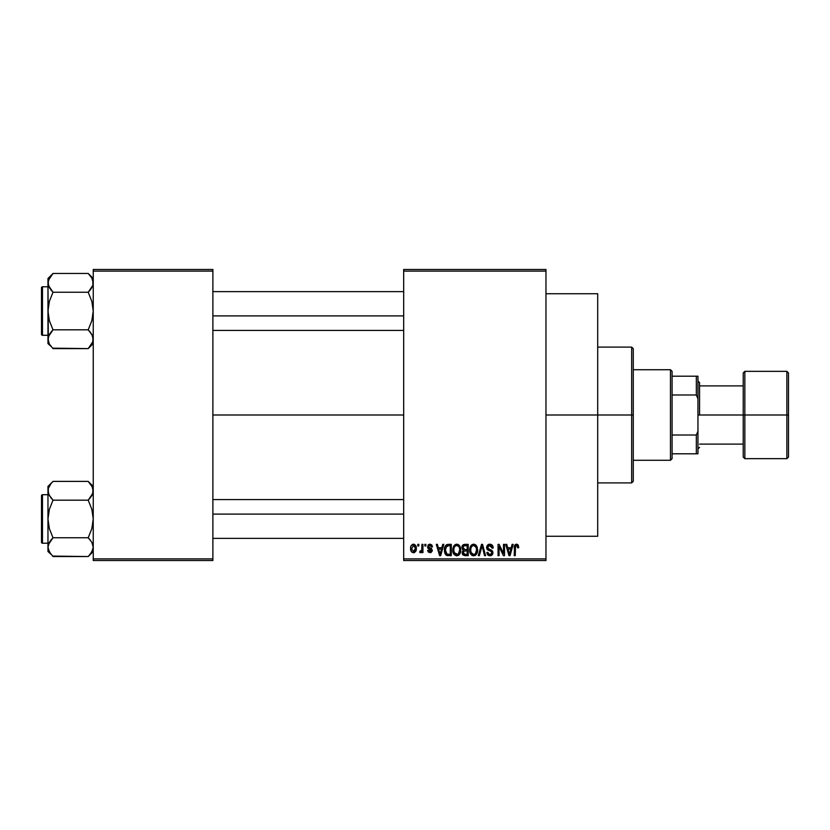 <?xml version="1.0" encoding="UTF-8"?>
<svg xmlns="http://www.w3.org/2000/svg" width="830" height="830" viewBox="0 0 830 830"><rect width="100%" height="100%" fill="white"/><g stroke="black" fill="none" stroke-linecap="round" stroke-linejoin="round"><path stroke-width="1.25" d="M545.964 415L597.704 415L597.704 293.737L597.704 415L545.964 415M212.885 415L403.681 415L212.885 415M403.681 269.48L545.964 269.48L403.681 269.48L403.681 271.099L545.964 271.099L545.964 558.901L403.681 558.901L403.681 269.48M403.681 560.52L545.964 560.52L545.964 269.48L545.964 271.099L403.681 271.099L403.681 558.901L545.964 558.901L545.964 560.52L403.681 560.52L403.681 558.901L403.681 560.52M417.791 544.356L417.791 545.964L418.818 545.964L418.818 544.356L417.791 544.356L418.818 544.356L417.791 544.356L417.791 545.964L418.818 545.964L418.818 544.356L418.818 545.964L417.791 545.964L417.791 544.356M424.846 544.356L424.846 545.964L425.873 545.964L425.873 544.356L424.846 544.356L425.873 544.356L424.846 544.356L424.846 545.964L425.873 545.964L425.873 544.356L425.873 545.964L424.846 545.964L424.846 544.356M442.732 544.356L441.84 547.727L438.282 547.727L437.389 544.356L436.31 544.356L439.599 555.664L440.678 555.664L443.811 544.356L442.732 544.356L443.811 544.356L442.732 544.356L441.84 547.727L438.282 547.727L437.389 544.356L436.31 544.356L439.599 555.664L440.678 555.664L443.811 544.356L440.678 555.664L439.599 555.664L436.31 544.356L437.389 544.356M459.696 545.974L457.641 544.324L455.037 544.667L453.533 546.389L452.827 548.941L452.962 551.95L454.259 554.689L456.49 555.81L458.617 555.229L459.913 553.735L460.681 550.861L459.696 545.974L456.749 544.2L453.803 545.933L452.775 550C452.599 553.133 453.917 555.073 456.739 555.82C459.613 555.052 460.94 553.071 460.712 549.865L459.696 545.974M476.607 545.974L474.542 544.324L471.948 544.667L470.434 546.389L469.728 548.941L469.863 551.95L471.17 554.689L473.401 555.81L475.517 555.229L476.814 553.735L477.582 550.861L476.607 545.974L473.65 544.2L470.703 545.933L469.676 550C469.5 553.133 470.828 555.073 473.639 555.82C476.513 555.052 477.841 553.071 477.613 549.865L476.607 545.974M491.194 544.47L493.196 548.028C493.155 545.715 492.014 544.449 489.793 544.2L487.459 545.113L486.588 547.489L487.459 549.719L491.713 551.784L491.619 553.683L490.323 554.471L488.694 554.118L487.905 552.292L486.878 552.438L487.677 554.834L489.98 555.82L492.128 554.928L492.864 552.147L491.734 550.259L488.092 548.713L487.75 546.679L490.198 545.569L491.505 546.296L492.169 548.174L493.196 548.028L492.335 545.331L490.146 544.221M512.11 544.356L511.218 547.727L507.659 547.727L506.767 544.356L505.688 544.356L508.977 555.664L510.056 555.664L513.189 544.356L512.11 544.356L513.189 544.356L512.11 544.356L511.218 547.727L507.659 547.727L506.767 544.356L505.688 544.356L508.977 555.664L510.056 555.664L513.189 544.356L510.056 555.664L508.977 555.664L505.688 544.356L506.767 544.356M518.771 547.727L517.744 547.883L518.771 547.727L517.464 544.387L515.627 544.387L514.579 545.507L514.216 555.664L515.243 555.664L515.461 546.202L517.028 545.663L517.744 547.883L518.771 547.727L518.252 545.154M503.488 544.356L503.488 553.413L499.152 544.356L498.052 544.356L498.052 555.664L499.079 555.664L499.079 546.597L503.416 555.664L504.516 555.664L504.516 544.356L503.488 544.356L504.516 544.356L503.488 544.356L503.488 553.413L499.152 544.356L498.052 544.356L498.052 555.664L499.079 555.664L499.079 546.597L503.416 555.664L504.516 555.664L504.516 544.356L504.516 555.664L503.416 555.664M482.106 545.673L479.377 555.664L478.308 555.664L481.535 544.356L478.308 555.664L479.377 555.664L482.106 545.673L484.523 555.664L485.592 555.664L482.541 544.356L481.535 544.356L482.541 544.356L481.535 544.356L478.308 555.664L479.377 555.664L482.106 545.673L484.523 555.664L485.592 555.664L482.541 544.356L485.592 555.664L484.523 555.664L482.095 545.673M464.696 544.356L462.663 545.227L461.885 547.676L463.296 550.446L462.331 551.815L462.372 553.942L464.727 555.664L468.213 555.664L468.213 544.356L465.018 544.356C462.953 544.439 461.905 545.549 461.885 547.676L463.296 550.446L462.186 552.822L465.018 555.664L468.213 555.664L468.213 544.356L468.213 555.664L464.727 555.664M448.293 544.356L446.405 544.791L445.139 546.254L444.652 552.51L446.436 555.301L451.302 555.664L451.302 544.356L448.293 544.356C445.43 544.947 444.133 546.856 444.403 550.072L446.799 555.457L451.302 555.664L451.302 544.356L451.302 555.664M432.492 546.846L431.465 547.001L432.492 546.846L429.982 544.2L428.145 544.957L427.761 548.153L431.32 550.549L429.992 551.556L428.674 550.228L427.637 550.373L428.311 552.085L430.946 552.583L432.316 550.85L431.579 548.651L428.581 547.053L429.65 545.393L430.801 545.632L431.465 547.001L432.492 546.846L431.787 544.968L430.241 544.21M421.91 544.356L421.713 550.3L421.049 551.193L420.001 551.11L419.7 552.292L420.935 552.687L421.91 551.265L421.91 552.583L422.937 552.583L422.937 544.356L421.91 544.356L422.937 544.356L421.91 544.356L421.713 550.3L420.001 551.11L419.7 552.292L420.686 552.728L421.91 551.265L421.91 552.583L422.937 552.583L422.937 544.356L422.937 552.583L421.91 552.583M413.454 544.2L411.13 545.704L410.591 548.547L411.369 551.587L413.454 552.728L415.757 551.265L416.328 548.464L415.757 545.673L413.454 544.2C411.348 544.739 410.394 546.192 410.591 548.547C410.445 550.83 411.4 552.22 413.454 552.728C415.54 552.209 416.494 550.788 416.328 548.464C416.494 546.15 415.54 544.729 413.454 544.2L413.278 544.21M93.24 560.52L212.885 560.52L212.885 558.901L93.24 558.901L93.24 271.099L212.885 271.099L212.885 558.901L212.885 269.48L93.24 269.48L212.885 269.48L212.885 271.099L93.24 271.099L93.24 269.48L93.24 558.901L212.885 558.901L212.885 560.52L93.24 560.52L93.24 558.901L93.24 560.52M597.704 536.263L597.704 415L597.704 536.263L545.964 536.263M516.685 545.538L517.744 547.883M516.499 545.528L515.316 546.752M515.544 546.047L515.243 555.664L514.216 555.664L515.243 555.664M516.239 544.221L518.159 544.999L516.551 544.2C514.745 544.667 513.967 545.922 514.216 547.987L514.226 547.665M514.237 547.354L514.569 545.528M514.579 545.507L515.337 544.542M515.368 544.532L516.229 544.221M509.288 553.817L508.012 549.055L510.875 549.055L509.444 554.492L508.863 552.168L509.371 554.16M509.018 552.739L508.012 549.055L510.875 549.055L509.444 554.492M499.079 555.664L498.052 555.664L498.052 544.356L499.152 544.356M490.686 545.725L489.7 545.528L492.169 548.174L493.196 548.028L492.169 548.174L491.505 546.306M488.206 546.015L487.615 547.468L489.295 545.549M489.295 549.325L487.615 547.468L487.833 548.381M486.878 552.438L487.905 552.292L486.878 552.438L489.98 555.82L492.906 552.718L489.825 549.502M492.491 551.078L492.73 551.608M492.864 553.309L492.73 553.89M492.719 553.932L492.138 554.928M491.153 555.612L490.572 555.768M488.725 555.581L488.154 555.27M487.075 553.714L486.93 553.091M489.544 554.461L487.957 552.707M491.619 553.683L491.879 552.676L490.312 554.471M491.879 552.676L491.204 551.245M489.793 544.2L486.588 547.489L488.144 550.176M486.951 549.066L486.608 547.893M486.774 546.296L488.445 544.439M488.517 544.407L489.14 544.252M492.335 545.331L491.817 544.833M477.032 546.794L477.375 547.8M477.572 550.902L477.458 551.805M477.26 552.655L477.074 553.185M475.912 554.917L474.999 555.529M471.803 555.249L472.519 555.612M469.676 550L469.697 549.46M469.728 548.941L469.894 547.904M470.569 546.161L470.963 545.569M471.938 544.677L473.422 544.21M473.65 544.2L474.521 544.314M475.362 544.688L476.057 545.269L475.362 544.688M470.164 553.019L470.517 553.786M472.996 554.409L471.15 552.593L470.714 550.031C470.517 547.613 471.502 546.119 473.66 545.528C475.756 546.078 476.731 547.52 476.586 549.844L475.383 553.786L476.586 549.844C476.825 552.334 475.839 553.88 473.639 554.492L471.15 552.593L472.81 554.347M472.924 545.632L473.463 545.538M475.974 547.022L473.66 545.528L475.082 545.995M475.082 554.035L474.013 554.471M470.714 550.031L470.807 551.338L470.714 550.031M471.046 547.644L470.714 549.657L471.284 547.115M476.586 549.844L476.555 549.118L476.586 549.844M463.275 555.218L462.611 554.461M462.372 553.952L462.227 553.392M463.161 550.56L461.885 547.676M461.905 547.343L462.071 546.358M462.663 545.227L462.3 545.777M463.68 545.943L462.933 547.385L463.69 545.943M464.976 554.336L463.213 552.635L464.167 551.068L465.246 550.964L467.186 550.964L467.186 554.347L464.925 554.336M464.167 551.068L465.246 550.964L464.167 551.068L463.244 553.039L463.555 551.473M464.997 545.673L467.186 545.673L467.186 549.647L465.153 549.647L462.922 547.665L463.929 545.818L467.186 545.673L467.186 549.647L465.153 549.647M463.524 549.221L464.292 549.574L462.953 548.091M465.246 550.964L467.186 550.964L467.186 554.347L465.391 554.347M460.131 546.794L460.474 547.8M460.619 548.505L460.702 549.356M460.671 550.871L460.557 551.805M460.36 552.655L460.173 553.185M460.121 553.309L459.664 554.15M459 554.917L458.098 555.529M452.807 550.788L452.879 551.473M452.775 550L452.786 549.46M455.037 544.677L456.282 544.231M456.749 544.2L457.61 544.314M458.461 544.688L459.156 545.269M453.263 553.019L453.616 553.786M457.496 554.378L454.238 552.593L453.803 550.031C453.616 547.613 454.601 546.119 456.749 545.528C458.845 546.078 459.82 547.52 459.685 549.844L458.471 553.786L459.685 549.844C459.924 552.334 458.938 553.88 456.728 554.492L454.238 552.593L454.892 553.652L457.112 554.471M455.66 545.777L456.562 545.538M453.803 550.031L454.093 547.81L453.803 550.031M454.145 547.644L454.384 547.115M459.685 549.844L459.654 549.118L459.685 549.844M459.364 547.665L459.654 549.118M446.613 555.384L448.065 555.664M446.104 555.073L445.565 554.523M445.171 553.89L444.652 552.5M444.496 551.618L444.424 550.871M446.416 544.781L447.806 544.376M445.7 552.344L445.502 551.369M446.488 546.264L445.43 550.093L445.835 547.323L448.428 545.673L450.275 545.673L450.275 554.347L446.986 554.118L445.43 550.093L445.689 547.79M445.835 547.323L446.665 546.109M447.827 545.704L450.275 545.673L450.275 554.347L448.459 554.347M446.167 553.361L445.783 552.604M445.451 549.387L445.482 551.224M446.208 546.586L446.914 545.964M439.641 552.739L438.634 549.055L441.498 549.055L440.066 554.492L438.634 549.055L441.498 549.055L440.066 554.492L439.713 553.029M440.263 553.413L440.159 553.952M430.065 545.393L431.465 547.001M431.289 546.275L430.946 545.756M428.55 546.389L429.38 545.445M429.805 547.862L432.347 550.383L430.023 552.728L427.637 550.373L428.674 550.228L427.637 550.373M430.718 548.194L431.382 548.505M428.674 550.228L429.992 551.556L428.778 550.736M429.67 551.525L430.448 551.514M431.289 550.778L429.992 551.556L431.32 550.549L428.923 549.076M429.982 544.2L427.492 546.866L429.805 549.398M428.405 544.708L429.473 544.241M419.7 552.292L420.686 552.728L421.816 551.504L420.686 552.728L419.7 552.292L420.001 551.11L421.557 550.715L421.91 548.62M420.001 551.11L421.713 550.3M413.817 544.231L414.492 544.428M416.038 546.337L416.214 547.043M414.346 552.573L413.817 552.707M412.105 552.324L411.358 551.587M411.172 551.296L410.923 550.736M410.674 549.761L410.601 548.91M412.313 544.48L413.091 544.231M415.291 548.474L413.61 551.545L411.639 548.972L413.433 545.383L415.28 547.966L414.72 550.84L415.291 548.474M415.218 547.416L415.042 546.7M414.959 546.503L415.28 547.966M509.911 552.344L509.776 552.873M475.559 546.441L476.555 549.118M448.086 554.336L447.163 554.191M440.533 552.344L440.398 552.873M631.661 415L631.661 482.904L631.661 415L597.704 415L631.661 415L631.661 347.096L631.661 415L633.28 415L631.661 415M633.28 481.296L633.28 415L633.28 481.296L631.661 482.904L597.704 482.904M633.28 348.704L633.28 415L633.28 348.704L631.661 347.096L597.704 347.096M92.41 342.915L88.208 348.61L92.877 341.649L92.877 336.783L93.24 339.221L92.369 343.008M52.56 348.154L88.208 348.61L93.24 343.579L88.208 348.61L53.006 348.61L49.385 344.066L47.964 339.221L48.327 336.783L53.006 329.821L49.375 320.691L47.964 311.032L49.375 301.352L53.006 292.243L49.385 287.709L47.964 282.854L48.337 285.302L48.327 280.426L53.006 273.454L49.375 278.009M47.964 282.843L48.337 341.67M47.964 282.854L47.964 278.496L53.006 273.454L88.208 273.454L53.006 273.454L47.964 278.496L47.964 339.221L49.375 334.376L53.006 329.821L88.208 329.821L53.006 329.821L50.972 332.062L53.006 329.821L49.375 320.691L47.964 311.032L49.375 301.352L53.006 292.243L88.208 292.243L91.829 287.688L88.208 292.243L53.006 292.243L48.337 285.323L47.964 282.854L49.364 278.029M42.475 335.289A0.975 0.975 0 0 1 41.5 334.314L41.5 287.751A0.975 0.975 0 0 1 42.475 286.786L47.964 286.786L42.475 286.786L42.475 335.289L47.964 335.289L42.475 335.289L42.475 286.786A0.975 0.975 0 0 0 41.5 287.751L41.5 334.314A0.975 0.975 0 0 0 42.475 335.289M88.696 273.952L91.819 277.998L93.24 282.854L92.867 280.384L92.877 285.281L88.208 292.243L91.84 301.373L93.24 311.032L91.829 320.712L88.208 329.821L91.819 334.365L93.24 339.221L92.421 335.548M92.867 285.323L92.358 286.651M48.337 336.752L48.846 335.413M88.208 348.61L90.231 346.369L88.208 348.61M47.964 339.086L47.964 343.579L51.014 346.411M50.972 346.369L49.416 344.118M49.385 344.066L48.804 342.915M88.208 292.243L90.231 290.012L88.208 292.243L91.84 301.373L93.24 311.032L91.829 320.712L88.208 329.821L92.338 335.362M93.24 282.988L92.877 285.281L90.231 290.002M93.24 278.496L88.208 273.454L91.819 277.998L93.24 282.854M212.885 315.898L403.681 315.898L212.885 315.898M403.681 514.102L212.885 514.102L403.681 514.102M670.464 369.724L672.082 371.342L672.082 376.198L672.082 371.342L670.464 369.724L633.28 369.724L670.464 369.724L670.464 460.276L633.28 460.276L670.464 460.276L670.464 369.724M672.082 458.658L670.464 460.276L672.082 458.658L672.082 453.803L672.082 458.658M672.082 394.997L672.082 435.003L672.082 376.198L672.082 394.997L696.339 394.997L697.957 398.836L697.957 431.164L696.339 435.003L672.082 435.003L672.082 453.803L672.082 435.003L696.339 435.003L696.339 453.803L697.957 453.803L697.957 431.164L697.957 453.803L696.339 453.803L696.339 435.003L697.957 431.164L697.957 376.198L672.082 376.198L696.339 376.198L696.339 394.997L696.339 376.198L697.957 376.198L697.957 398.836L696.339 394.997L672.082 394.997M672.082 453.803L696.339 453.803L672.082 453.803M744.842 371.342L744.842 458.658L786.882 458.658L786.882 371.342L744.842 371.342L743.224 372.961L743.224 415L697.957 415L743.224 415L743.224 372.961L743.224 415L786.882 415L786.882 371.342L786.882 415L788.5 415L788.5 372.961L788.5 456.23M699.576 415L699.576 382.661L699.576 415M786.882 371.342L788.5 372.961L788.5 415L743.224 415L743.224 456.23M743.224 415L743.224 457.04L743.224 415M744.842 415L744.842 458.658L744.842 415M786.882 415L786.882 458.658L786.882 415M788.5 415L788.5 457.04L788.5 415M41.5 288.197L41.5 290.012M41.5 332.052L41.5 333.868M88.208 329.821L90.231 332.062M92.41 335.517L92.867 336.752M53.006 329.821L50.972 332.062M53.006 292.243L50.972 290.012M48.804 286.558L48.337 285.323M93.24 547.157L92.877 549.574L90.231 554.295L91.829 551.991L88.208 556.546L90.231 554.305L88.208 556.546L53.006 556.546L49.385 552.002L47.964 547.146L48.327 544.719L53.006 537.757L49.375 528.627L47.964 518.968L49.375 509.288L53.006 500.179L49.375 495.624L47.964 490.779L48.327 493.217L48.327 488.351L50.972 483.631L48.337 488.31L47.964 490.779L47.964 551.504L47.964 547.146L48.327 549.574L51.014 554.347M52.56 556.09L88.208 556.546L93.24 551.504L88.208 556.546L91.829 551.991M53.006 481.39L50.972 483.631L53.006 481.39L50.972 483.631L53.006 481.39L88.208 481.39L53.006 481.39L47.964 486.422L53.006 481.39M42.475 543.214A0.975 0.975 0 0 1 41.5 542.249L41.5 495.686A0.975 0.975 0 0 1 42.475 494.711L47.964 494.711L42.475 494.711L42.475 543.214L47.964 543.214L42.475 543.214L42.475 494.711A0.975 0.975 0 0 0 41.5 495.686L41.5 542.249A0.975 0.975 0 0 0 42.475 543.214M88.654 481.846L91.819 485.934L93.24 490.779L92.867 488.31L92.877 493.238L88.208 500.179L90.231 497.938L88.208 500.179L53.006 500.179L88.208 500.179L91.84 509.309L93.24 518.968L91.829 528.648L88.208 537.757L53.006 537.757L88.208 537.757L91.819 542.291L93.24 547.146L92.877 544.698L93.24 547.146L91.84 551.971M48.783 494.452L47.964 490.779L47.964 547.146L49.364 542.322L53.006 537.757L50.972 539.998M93.24 490.914L91.829 495.624L88.208 500.179L91.84 509.309L93.24 518.968L91.829 528.648L88.208 537.757L91.819 542.291L93.24 547.146M48.337 544.677L48.846 543.349M47.964 486.422L47.964 490.779L47.964 486.422M50.972 554.295L47.964 551.504L47.964 547.012M53.006 537.757L50.972 539.988L53.006 537.757L49.375 528.627L47.964 518.968L49.375 509.288L53.006 500.179L48.866 494.639M50.848 497.782L53.006 500.179M93.24 486.422L88.208 481.39L92.41 487.086M93.24 490.779L92.877 488.331M92.867 493.248L92.358 494.587M41.5 496.133L41.5 497.948M41.5 539.988L41.5 541.803M88.208 537.757L90.231 539.988M92.41 543.442L92.867 544.677M88.208 500.179L90.231 497.938M48.804 494.483L48.337 493.248M545.964 293.737L597.704 293.737M212.885 291.631L403.681 291.631M212.885 330.433L403.681 330.433M403.681 538.369L212.885 538.369M403.681 499.567L212.885 499.567M697.957 381.043L699.576 382.661M743.224 385.898L699.576 385.898M743.224 444.102L699.576 444.102M697.957 448.957L699.576 447.339M744.842 458.658L743.224 457.04M786.882 458.658L788.5 457.04"/></g></svg>

